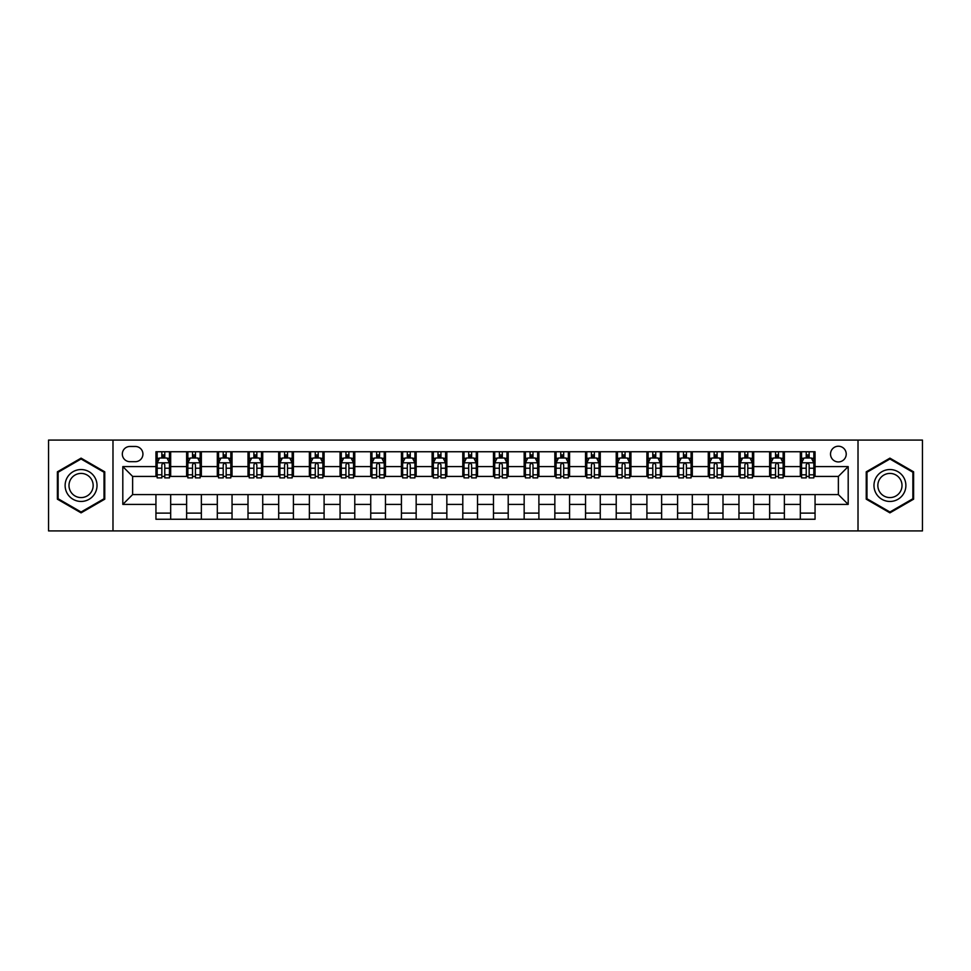 <?xml version="1.0" encoding="UTF-8"?>
<svg xmlns="http://www.w3.org/2000/svg" width="971" height="971" viewBox="0 0 971 971"><rect width="100%" height="100%" fill="white"/><g stroke="black" fill="none" stroke-linecap="round" stroke-linejoin="round"><path stroke-width="1.46" d="M838.374 446.223A7.853 7.853 0 0 0 830.521 454.076A7.853 7.853 0 0 0 838.374 461.929A7.853 7.853 0 0 0 846.227 454.076A7.853 7.853 0 0 0 838.374 446.223M858.012 530.919L922.45 530.919L922.45 440.081L858.012 440.081L858.012 530.919L112.988 530.919L112.988 440.081L48.55 440.081L48.55 530.919L112.988 530.919M129.92 461.686L135.321 461.686A7.61 7.61 0 0 0 142.931 454.076A7.61 7.61 0 0 0 135.321 446.466L129.92 446.466A7.61 7.61 0 0 0 122.322 454.076A7.61 7.61 0 0 0 129.92 461.686M858.012 440.081L112.988 440.081M155.943 504.398L122.807 504.398L122.807 466.602L155.943 466.602L155.943 476.421L132.626 476.421L132.626 494.579L155.943 494.579L155.943 519.254L815.057 519.254L815.057 494.579L838.374 494.579L838.374 476.421L815.057 476.421L815.057 466.602L848.193 466.602L848.193 504.398L815.057 504.398M815.057 466.602L815.057 451.746L155.943 451.746L155.943 466.602M800.322 451.746L800.322 476.421L801.548 476.421M806.221 476.421L809.159 476.421M813.832 476.421L815.057 476.421M800.322 476.421L783.136 476.421M769.639 451.746L769.639 476.421L770.865 476.421M775.538 476.421L778.475 476.421M769.639 476.421L752.452 476.421M738.955 451.746L738.955 476.421L740.181 476.421M744.842 476.421L747.791 476.421M738.955 476.421L721.769 476.421M708.272 451.746L708.272 476.421L709.498 476.421M714.158 476.421L717.108 476.421M708.272 476.421L691.085 476.421M677.588 451.746L677.588 476.421L678.814 476.421M683.475 476.421L686.424 476.421M677.588 476.421L660.401 476.421M646.904 451.746L646.904 476.421L648.13 476.421M652.791 476.421L655.741 476.421M646.904 476.421L629.718 476.421M616.221 451.746L616.221 476.421L617.447 476.421M622.108 476.421L625.057 476.421M616.221 476.421L599.034 476.421M585.537 451.746L585.537 476.421L586.763 476.421M591.424 476.421L594.373 476.421M585.537 476.421L568.351 476.421M554.842 451.746L554.842 476.421L556.08 476.421M560.74 476.421L563.69 476.421M554.842 476.421L537.667 476.421M524.158 451.746L524.158 476.421L525.396 476.421M530.057 476.421L532.994 476.421M524.158 476.421L506.983 476.421M493.474 451.746L493.474 476.421L494.7 476.421M499.373 476.421L502.31 476.421M493.474 476.421L476.3 476.421M462.791 451.746L462.791 476.421L464.017 476.421M468.69 476.421L471.627 476.421M462.791 476.421L445.604 476.421M432.107 451.746L432.107 476.421L433.333 476.421M438.006 476.421L440.943 476.421M432.107 476.421L414.92 476.421M401.424 451.746L401.424 476.421L402.649 476.421M407.31 476.421L410.26 476.421M401.424 476.421L384.237 476.421M370.74 451.746L370.74 476.421L371.966 476.421M376.627 476.421L379.576 476.421M370.74 476.421L353.553 476.421M340.056 451.746L340.056 476.421L341.282 476.421M345.943 476.421L348.892 476.421M340.056 476.421L322.87 476.421M309.373 451.746L309.373 476.421L310.599 476.421M315.259 476.421L318.209 476.421M309.373 476.421L292.186 476.421M278.689 451.746L278.689 476.421L279.915 476.421M284.576 476.421L287.525 476.421M278.689 476.421L261.502 476.421M248.006 451.746L248.006 476.421L249.231 476.421M253.892 476.421L256.842 476.421M248.006 476.421L230.819 476.421M217.31 451.746L217.31 476.421L218.548 476.421M223.209 476.421L226.158 476.421M217.31 476.421L200.135 476.421M186.626 451.746L186.626 476.421L187.864 476.421M192.525 476.421L195.462 476.421M186.626 476.421L169.452 476.421M155.943 476.421L157.168 476.421M161.841 476.421L164.779 476.421M155.943 494.579L170.678 494.579L170.678 519.254M815.057 494.579L170.678 494.579M170.678 451.746L170.678 476.421M155.943 457.887L157.168 457.887M161.841 457.887L164.779 457.887M169.452 457.887L170.678 457.887M155.943 513.113L170.678 513.113M186.626 494.579L186.626 519.254M201.361 451.746L201.361 476.421M186.626 457.887L187.864 457.887M192.525 457.887L195.462 457.887M200.135 457.887L201.361 457.887M201.361 494.579L201.361 519.254M186.626 513.113L201.361 513.113M217.31 494.579L217.31 519.254M232.045 494.579L232.045 519.254M217.31 513.113L232.045 513.113M232.045 451.746L232.045 476.421M217.31 457.887L218.548 457.887M223.209 457.887L226.158 457.887M230.819 457.887L232.045 457.887M248.006 494.579L248.006 519.254M262.728 494.579L262.728 519.254M248.006 513.113L262.728 513.113M262.728 451.746L262.728 476.421M248.006 457.887L249.231 457.887M253.892 457.887L256.842 457.887M261.502 457.887L262.728 457.887M278.689 494.579L278.689 519.254M293.412 494.579L293.412 519.254M278.689 513.113L293.412 513.113M293.412 451.746L293.412 476.421M278.689 457.887L279.915 457.887M284.576 457.887L287.525 457.887M292.186 457.887L293.412 457.887M309.373 494.579L309.373 519.254M324.096 494.579L324.096 519.254M309.373 513.113L324.096 513.113M324.096 451.746L324.096 476.421M309.373 457.887L310.599 457.887M315.259 457.887L318.209 457.887M322.87 457.887L324.096 457.887M340.056 494.579L340.056 519.254M354.779 494.579L354.779 519.254M340.056 513.113L354.779 513.113M354.779 451.746L354.779 476.421M340.056 457.887L341.282 457.887M345.943 457.887L348.892 457.887M353.553 457.887L354.779 457.887M370.74 494.579L370.74 519.254M385.463 494.579L385.463 519.254M370.74 513.113L385.463 513.113M385.463 451.746L385.463 476.421M370.74 457.887L371.966 457.887M376.627 457.887L379.576 457.887M384.237 457.887L385.463 457.887M401.424 494.579L401.424 519.254M416.158 494.579L416.158 519.254M401.424 513.113L416.158 513.113M416.158 451.746L416.158 476.421M401.424 457.887L402.649 457.887M407.31 457.887L410.26 457.887M414.92 457.887L416.158 457.887M432.107 494.579L432.107 519.254M446.842 494.579L446.842 519.254M432.107 513.113L446.842 513.113M446.842 451.746L446.842 476.421M432.107 457.887L433.333 457.887M438.006 457.887L440.943 457.887M445.604 457.887L446.842 457.887M462.791 494.579L462.791 519.254M477.526 494.579L477.526 519.254M462.791 513.113L477.526 513.113M477.526 451.746L477.526 476.421M462.791 457.887L464.017 457.887M468.69 457.887L471.627 457.887M476.3 457.887L477.526 457.887M493.474 494.579L493.474 519.254M508.209 494.579L508.209 519.254M493.474 513.113L508.209 513.113M508.209 451.746L508.209 476.421M493.474 457.887L494.7 457.887M499.373 457.887L502.31 457.887M506.983 457.887L508.209 457.887M524.158 494.579L524.158 519.254M538.893 494.579L538.893 519.254M524.158 513.113L538.893 513.113M538.893 451.746L538.893 476.421M524.158 457.887L525.396 457.887M530.057 457.887L532.994 457.887M537.667 457.887L538.893 457.887M554.842 494.579L554.842 519.254M569.576 494.579L569.576 519.254M554.842 513.113L569.576 513.113M569.576 451.746L569.576 476.421M554.842 457.887L556.08 457.887M560.74 457.887L563.69 457.887M568.351 457.887L569.576 457.887M585.537 494.579L585.537 519.254M600.26 494.579L600.26 519.254M585.537 513.113L600.26 513.113M600.26 451.746L600.26 476.421M585.537 457.887L586.763 457.887M591.424 457.887L594.373 457.887M599.034 457.887L600.26 457.887M616.221 494.579L616.221 519.254M630.944 494.579L630.944 519.254M616.221 513.113L630.944 513.113M630.944 451.746L630.944 476.421M616.221 457.887L617.447 457.887M622.108 457.887L625.057 457.887M629.718 457.887L630.944 457.887M646.904 494.579L646.904 519.254M661.627 494.579L661.627 519.254M646.904 513.113L661.627 513.113M661.627 451.746L661.627 476.421M646.904 457.887L648.13 457.887M652.791 457.887L655.741 457.887M660.401 457.887L661.627 457.887M677.588 494.579L677.588 519.254M692.311 494.579L692.311 519.254M677.588 513.113L692.311 513.113M692.311 451.746L692.311 476.421M677.588 457.887L678.814 457.887M683.475 457.887L686.424 457.887M691.085 457.887L692.311 457.887M708.272 494.579L708.272 519.254M722.994 494.579L722.994 519.254M708.272 513.113L722.994 513.113M722.994 451.746L722.994 476.421M708.272 457.887L709.498 457.887M714.158 457.887L717.108 457.887M721.769 457.887L722.994 457.887M738.955 494.579L738.955 519.254M753.69 494.579L753.69 519.254M738.955 513.113L753.69 513.113M753.69 451.746L753.69 476.421M738.955 457.887L740.181 457.887M744.842 457.887L747.791 457.887M752.452 457.887L753.69 457.887M769.639 494.579L769.639 519.254M784.374 494.579L784.374 519.254M769.639 513.113L784.374 513.113M784.374 451.746L784.374 476.421M769.639 457.887L770.865 457.887M775.538 457.887L778.475 457.887M783.136 457.887L784.374 457.887M800.322 494.579L800.322 519.254M800.322 513.113L815.057 513.113M800.322 457.887L801.548 457.887M806.221 457.887L809.159 457.887M813.832 457.887L815.057 457.887M132.626 476.421L122.807 466.602M132.626 494.579L122.807 504.398M848.193 466.602L838.374 476.421M848.193 504.398L838.374 494.579M81.079 512.858L104.759 499.179L104.759 471.821L81.079 458.142L57.386 471.821L57.386 499.179L81.079 512.858M913.614 471.821L889.922 458.142L866.241 471.821L866.241 499.179L889.922 512.858L913.614 499.179L913.614 471.821M164.779 454.938L161.841 454.938M169.452 474.807L164.779 474.807L164.779 477.89L169.452 477.89L169.452 462.912L166.988 458.009L159.632 458.009L157.168 462.912L157.168 477.89L161.841 477.89L161.841 474.807L157.168 474.807M157.168 462.912L157.168 451.746M169.452 462.912L169.452 451.746M161.841 458.009L161.841 451.746M164.779 451.746L164.779 458.009M164.779 474.807L164.779 464.757C163.808 462.864 162.825 462.864 161.841 464.757L161.841 474.807M195.462 454.938L192.525 454.938M200.135 474.807L195.462 474.807L195.462 477.89L200.135 477.89L200.135 462.912L197.683 458.009L190.316 458.009L187.864 462.912L187.864 477.89L192.525 477.89L192.525 474.807L187.864 474.807M187.864 462.912L187.864 451.746M200.135 462.912L200.135 451.746M192.525 458.009L192.525 451.746M195.462 451.746L195.462 458.009M195.462 474.807L195.462 464.757C194.491 462.864 193.508 462.864 192.525 464.757L192.525 474.807M226.158 454.938L223.209 454.938M230.819 474.807L226.158 474.807L226.158 477.89L230.819 477.89L230.819 462.912L228.367 458.009L221 458.009L218.548 462.912L218.548 477.89L223.209 477.89L223.209 474.807L218.548 474.807M218.548 462.912L218.548 451.746M230.819 462.912L230.819 451.746M223.209 458.009L223.209 451.746M226.158 451.746L226.158 458.009M226.158 474.807L226.158 464.757C225.175 462.864 224.192 462.864 223.209 464.757L223.209 474.807M256.842 454.938L253.892 454.938M261.502 474.807L256.842 474.807L256.842 477.89L261.502 477.89L261.502 462.912L259.051 458.009L251.683 458.009L249.231 462.912L249.231 477.89L253.892 477.89L253.892 474.807L249.231 474.807M249.231 462.912L249.231 451.746M261.502 462.912L261.502 451.746M253.892 458.009L253.892 451.746M256.842 451.746L256.842 458.009M256.842 474.807L256.842 464.757C255.859 462.864 254.875 462.864 253.892 464.757L253.892 474.807M287.525 454.938L284.576 454.938M292.186 474.807L287.525 474.807L287.525 477.89L292.186 477.89L292.186 462.912L289.734 458.009L282.367 458.009L279.915 462.912L279.915 477.89L284.576 477.89L284.576 474.807L279.915 474.807M279.915 462.912L279.915 451.746M292.186 462.912L292.186 451.746M284.576 458.009L284.576 451.746M287.525 451.746L287.525 458.009M287.525 474.807L287.525 464.757C286.542 462.864 285.559 462.864 284.576 464.757L284.576 474.807M94.891 477.526A15.961 15.961 0 0 0 73.092 471.688A15.961 15.961 0 0 0 67.254 493.474A15.961 15.961 0 0 0 89.053 499.312A15.961 15.961 0 0 0 94.891 477.526M91.541 479.456A12.077 12.077 0 0 0 75.034 475.037A12.077 12.077 0 0 0 70.616 491.544A12.077 12.077 0 0 0 87.111 495.963A12.077 12.077 0 0 0 91.541 479.456M81.079 512.008L58.126 498.754L58.126 472.246L81.079 458.992L104.031 472.246L104.031 498.754L81.079 512.008M889.922 501.461A15.961 15.961 0 0 0 905.882 485.5A15.961 15.961 0 0 0 889.922 469.539A15.961 15.961 0 0 0 873.973 485.5A15.961 15.961 0 0 0 889.922 501.461M889.922 497.577A12.077 12.077 0 0 0 902.01 485.5A12.077 12.077 0 0 0 889.922 473.423A12.077 12.077 0 0 0 877.845 485.5A12.077 12.077 0 0 0 889.922 497.577M866.969 472.246L889.922 458.992L912.874 472.246L912.874 498.754L889.922 512.008L866.969 498.754L866.969 472.246M318.209 454.938L315.259 454.938M322.87 474.807L318.209 474.807L318.209 477.89L322.87 477.89L322.87 462.912L320.418 458.009L313.05 458.009L310.599 462.912L310.599 477.89L315.259 477.89L315.259 474.807L310.599 474.807M310.599 462.912L310.599 451.746M322.87 462.912L322.87 451.746M315.259 458.009L315.259 451.746M318.209 451.746L318.209 458.009M318.209 474.807L318.209 464.757C317.226 462.864 316.243 462.864 315.259 464.757L315.259 474.807M348.892 454.938L345.943 454.938M353.553 474.807L348.892 474.807L348.892 477.89L353.553 477.89L353.553 462.912L351.101 458.009L343.734 458.009L341.282 462.912L341.282 477.89L345.943 477.89L345.943 474.807L341.282 474.807M341.282 462.912L341.282 451.746M353.553 462.912L353.553 451.746M345.943 458.009L345.943 451.746M348.892 451.746L348.892 458.009M348.892 474.807L348.892 464.757C347.909 462.864 346.926 462.864 345.943 464.757L345.943 474.807M379.576 454.938L376.627 454.938M384.237 474.807L379.576 474.807L379.576 477.89L384.237 477.89L384.237 462.912L381.785 458.009L374.418 458.009L371.966 462.912L371.966 477.89L376.627 477.89L376.627 474.807L371.966 474.807M371.966 462.912L371.966 451.746M384.237 462.912L384.237 451.746M376.627 458.009L376.627 451.746M379.576 451.746L379.576 458.009M379.576 474.807L379.576 464.757C378.593 462.864 377.61 462.864 376.627 464.757L376.627 474.807M410.26 454.938L407.31 454.938M414.92 474.807L410.26 474.807L410.26 477.89L414.92 477.89L414.92 462.912L412.469 458.009L405.101 458.009L402.649 462.912L402.649 477.89L407.31 477.89L407.31 474.807L402.649 474.807M402.649 462.912L402.649 451.746M414.92 462.912L414.92 451.746M407.31 458.009L407.31 451.746M410.26 451.746L410.26 458.009M410.26 474.807L410.26 464.757C409.276 462.864 408.293 462.864 407.31 464.757L407.31 474.807M440.943 454.938L438.006 454.938M445.604 474.807L440.943 474.807L440.943 477.89L445.604 477.89L445.604 462.912L443.152 458.009L435.785 458.009L433.333 462.912L433.333 477.89L438.006 477.89L438.006 474.807L433.333 474.807M433.333 462.912L433.333 451.746M445.604 462.912L445.604 451.746M438.006 458.009L438.006 451.746M440.943 451.746L440.943 458.009M440.943 474.807L440.943 464.757C439.96 462.864 438.989 462.864 438.006 464.757L438.006 474.807M471.627 454.938L468.69 454.938M476.3 474.807L471.627 474.807L471.627 477.89L476.3 477.89L476.3 462.912L473.836 458.009L466.481 458.009L464.017 462.912L464.017 477.89L468.69 477.89L468.69 474.807L464.017 474.807M464.017 462.912L464.017 451.746M476.3 462.912L476.3 451.746M468.69 458.009L468.69 451.746M471.627 451.746L471.627 458.009M471.627 474.807L471.627 464.757C470.656 462.864 469.673 462.864 468.69 464.757L468.69 474.807M502.31 454.938L499.373 454.938M506.983 474.807L502.31 474.807L502.31 477.89L506.983 477.89L506.983 462.912L504.519 458.009L497.164 458.009L494.7 462.912L494.7 477.89L499.373 477.89L499.373 474.807L494.7 474.807M494.7 462.912L494.7 451.746M506.983 462.912L506.983 451.746M499.373 458.009L499.373 451.746M502.31 451.746L502.31 458.009M502.31 474.807L502.31 464.757C501.339 462.864 500.356 462.864 499.373 464.757L499.373 474.807M532.994 454.938L530.057 454.938M537.667 474.807L532.994 474.807L532.994 477.89L537.667 477.89L537.667 462.912L535.215 458.009L527.848 458.009L525.396 462.912L525.396 477.89L530.057 477.89L530.057 474.807L525.396 474.807M525.396 462.912L525.396 451.746M537.667 462.912L537.667 451.746M530.057 458.009L530.057 451.746M532.994 451.746L532.994 458.009M532.994 474.807L532.994 464.757C532.023 462.864 531.04 462.864 530.057 464.757L530.057 474.807M563.69 454.938L560.74 454.938M568.351 474.807L563.69 474.807L563.69 477.89L568.351 477.89L568.351 462.912L565.899 458.009L558.531 458.009L556.08 462.912L556.08 477.89L560.74 477.89L560.74 474.807L556.08 474.807M556.08 462.912L556.08 451.746M568.351 462.912L568.351 451.746M560.74 458.009L560.74 451.746M563.69 451.746L563.69 458.009M563.69 474.807L563.69 464.757C562.707 462.864 561.724 462.864 560.74 464.757L560.74 474.807M594.373 454.938L591.424 454.938M599.034 474.807L594.373 474.807L594.373 477.89L599.034 477.89L599.034 462.912L596.582 458.009L589.215 458.009L586.763 462.912L586.763 477.89L591.424 477.89L591.424 474.807L586.763 474.807M586.763 462.912L586.763 451.746M599.034 462.912L599.034 451.746M591.424 458.009L591.424 451.746M594.373 451.746L594.373 458.009M594.373 474.807L594.373 464.757C593.39 462.864 592.407 462.864 591.424 464.757L591.424 474.807M625.057 454.938L622.108 454.938M629.718 474.807L625.057 474.807L625.057 477.89L629.718 477.89L629.718 462.912L627.266 458.009L619.899 458.009L617.447 462.912L617.447 477.89L622.108 477.89L622.108 474.807L617.447 474.807M617.447 462.912L617.447 451.746M629.718 462.912L629.718 451.746M622.108 458.009L622.108 451.746M625.057 451.746L625.057 458.009M625.057 474.807L625.057 464.757C624.074 462.864 623.091 462.864 622.108 464.757L622.108 474.807M655.741 454.938L652.791 454.938M660.401 474.807L655.741 474.807L655.741 477.89L660.401 477.89L660.401 462.912L657.95 458.009L650.582 458.009L648.13 462.912L648.13 477.89L652.791 477.89L652.791 474.807L648.13 474.807M648.13 462.912L648.13 451.746M660.401 462.912L660.401 451.746M652.791 458.009L652.791 451.746M655.741 451.746L655.741 458.009M655.741 474.807L655.741 464.757C654.757 462.864 653.774 462.864 652.791 464.757L652.791 474.807M686.424 454.938L683.475 454.938M691.085 474.807L686.424 474.807L686.424 477.89L691.085 477.89L691.085 462.912L688.633 458.009L681.266 458.009L678.814 462.912L678.814 477.89L683.475 477.89L683.475 474.807L678.814 474.807M678.814 462.912L678.814 451.746M691.085 462.912L691.085 451.746M683.475 458.009L683.475 451.746M686.424 451.746L686.424 458.009M686.424 474.807L686.424 464.757C685.441 462.864 684.458 462.864 683.475 464.757L683.475 474.807M717.108 454.938L714.158 454.938M721.769 474.807L717.108 474.807L717.108 477.89L721.769 477.89L721.769 462.912L719.317 458.009L711.949 458.009L709.498 462.912L709.498 477.89L714.158 477.89L714.158 474.807L709.498 474.807M709.498 462.912L709.498 451.746M721.769 462.912L721.769 451.746M714.158 458.009L714.158 451.746M717.108 451.746L717.108 458.009M717.108 474.807L717.108 464.757C716.125 462.864 715.142 462.864 714.158 464.757L714.158 474.807M747.791 454.938L744.842 454.938M752.452 474.807L747.791 474.807L747.791 477.89L752.452 477.89L752.452 462.912L750 458.009L742.633 458.009L740.181 462.912L740.181 477.89L744.842 477.89L744.842 474.807L740.181 474.807M740.181 462.912L740.181 451.746M752.452 462.912L752.452 451.746M744.842 458.009L744.842 451.746M747.791 451.746L747.791 458.009M747.791 474.807L747.791 464.757C746.808 462.864 745.825 462.864 744.842 464.757L744.842 474.807M778.475 454.938L775.538 454.938M783.136 474.807L778.475 474.807L778.475 477.89L783.136 477.89L783.136 462.912L780.684 458.009L773.317 458.009L770.865 462.912L770.865 477.89L775.538 477.89L775.538 474.807L770.865 474.807M770.865 462.912L770.865 451.746M783.136 462.912L783.136 451.746M775.538 458.009L775.538 451.746M778.475 451.746L778.475 458.009M778.475 474.807L778.475 464.757C777.492 462.864 776.521 462.864 775.538 464.757L775.538 474.807M809.159 454.938L806.221 454.938M813.832 474.807L809.159 474.807L809.159 477.89L813.832 477.89L813.832 462.912L811.368 458.009L804.012 458.009L801.548 462.912L801.548 477.89L806.221 477.89L806.221 474.807L801.548 474.807M801.548 462.912L801.548 451.746M813.832 462.912L813.832 451.746M806.221 458.009L806.221 451.746M809.159 451.746L809.159 458.009M809.159 474.807L809.159 464.757C808.188 462.864 807.204 462.864 806.221 464.757L806.221 474.807M186.626 504.398L170.678 504.398M186.626 466.602L170.678 466.602M217.31 466.602L201.361 466.602M217.31 504.398L201.361 504.398M248.006 466.602L232.045 466.602M248.006 504.398L232.045 504.398M278.689 466.602L262.728 466.602M278.689 504.398L262.728 504.398M309.373 466.602L293.412 466.602M309.373 504.398L293.412 504.398M340.056 466.602L324.096 466.602M340.056 504.398L324.096 504.398M370.74 466.602L354.779 466.602M370.74 504.398L354.779 504.398M401.424 466.602L385.463 466.602M401.424 504.398L385.463 504.398M432.107 466.602L416.158 466.602M432.107 504.398L416.158 504.398M462.791 466.602L446.842 466.602M462.791 504.398L446.842 504.398M493.474 466.602L477.526 466.602M493.474 504.398L477.526 504.398M524.158 466.602L508.209 466.602M524.158 504.398L508.209 504.398M554.842 466.602L538.893 466.602M554.842 504.398L538.893 504.398M585.537 466.602L569.576 466.602M585.537 504.398L569.576 504.398M616.221 466.602L600.26 466.602M616.221 504.398L600.26 504.398M646.904 466.602L630.944 466.602M646.904 504.398L630.944 504.398M677.588 466.602L661.627 466.602M677.588 504.398L661.627 504.398M708.272 466.602L692.311 466.602M708.272 504.398L692.311 504.398M738.955 466.602L722.994 466.602M738.955 504.398L722.994 504.398M769.639 466.602L753.69 466.602M769.639 504.398L753.69 504.398M800.322 466.602L784.374 466.602M800.322 504.398L784.374 504.398M169.391 462.791L157.229 462.791M157.168 458.3L159.487 458.3M167.146 458.3L169.452 458.3M161.841 468.228L157.168 468.228M169.452 468.228L164.779 468.228M164.779 456.504L161.841 456.504M200.075 462.791L187.925 462.791M187.864 458.3L190.17 458.3M197.829 458.3L200.135 458.3M192.525 468.228L187.864 468.228M200.135 468.228L195.462 468.228M195.462 456.504L192.525 456.504M230.758 462.791L218.609 462.791M218.548 458.3L220.854 458.3M228.513 458.3L230.819 458.3M223.209 468.228L218.548 468.228M230.819 468.228L226.158 468.228M226.158 456.504L223.209 456.504M261.442 462.791L249.292 462.791M249.231 458.3L251.538 458.3M259.196 458.3L261.502 458.3M253.892 468.228L249.231 468.228M261.502 468.228L256.842 468.228M256.842 456.504L253.892 456.504M292.125 462.791L279.976 462.791M279.915 458.3L282.221 458.3M289.88 458.3L292.186 458.3M284.576 468.228L279.915 468.228M292.186 468.228L287.525 468.228M287.525 456.504L284.576 456.504M322.809 462.791L310.659 462.791M310.599 458.3L312.905 458.3M320.564 458.3L322.87 458.3M315.259 468.228L310.599 468.228M322.87 468.228L318.209 468.228M318.209 456.504L315.259 456.504M353.493 462.791L341.343 462.791M341.282 458.3L343.588 458.3M351.247 458.3L353.553 458.3M345.943 468.228L341.282 468.228M353.553 468.228L348.892 468.228M348.892 456.504L345.943 456.504M384.176 462.791L372.027 462.791M371.966 458.3L374.272 458.3M381.931 458.3L384.237 458.3M376.627 468.228L371.966 468.228M384.237 468.228L379.576 468.228M379.576 456.504L376.627 456.504M414.86 462.791L402.71 462.791M402.649 458.3L404.956 458.3M412.614 458.3L414.92 458.3M407.31 468.228L402.649 468.228M414.92 468.228L410.26 468.228M410.26 456.504L407.31 456.504M445.543 462.791L433.394 462.791M433.333 458.3L435.639 458.3M443.298 458.3L445.604 458.3M438.006 468.228L433.333 468.228M445.604 468.228L440.943 468.228M440.943 456.504L438.006 456.504M476.239 462.791L464.077 462.791M464.017 458.3L466.323 458.3M473.982 458.3L476.3 458.3M468.69 468.228L464.017 468.228M476.3 468.228L471.627 468.228M471.627 456.504L468.69 456.504M506.923 462.791L494.761 462.791M494.7 458.3L497.018 458.3M504.677 458.3L506.983 458.3M499.373 468.228L494.7 468.228M506.983 468.228L502.31 468.228M502.31 456.504L499.373 456.504M537.606 462.791L525.457 462.791M525.396 458.3L527.702 458.3M535.361 458.3L537.667 458.3M530.057 468.228L525.396 468.228M537.667 468.228L532.994 468.228M532.994 456.504L530.057 456.504M568.29 462.791L556.14 462.791M556.08 458.3L558.386 458.3M566.044 458.3L568.351 458.3M560.74 468.228L556.08 468.228M568.351 468.228L563.69 468.228M563.69 456.504L560.74 456.504M598.973 462.791L586.824 462.791M586.763 458.3L589.069 458.3M596.728 458.3L599.034 458.3M591.424 468.228L586.763 468.228M599.034 468.228L594.373 468.228M594.373 456.504L591.424 456.504M629.657 462.791L617.507 462.791M617.447 458.3L619.753 458.3M627.412 458.3L629.718 458.3M622.108 468.228L617.447 468.228M629.718 468.228L625.057 468.228M625.057 456.504L622.108 456.504M660.341 462.791L648.191 462.791M648.13 458.3L650.436 458.3M658.095 458.3L660.401 458.3M652.791 468.228L648.13 468.228M660.401 468.228L655.741 468.228M655.741 456.504L652.791 456.504M691.024 462.791L678.875 462.791M678.814 458.3L681.12 458.3M688.779 458.3L691.085 458.3M683.475 468.228L678.814 468.228M691.085 468.228L686.424 468.228M686.424 456.504L683.475 456.504M721.708 462.791L709.558 462.791M709.498 458.3L711.804 458.3M719.462 458.3L721.769 458.3M714.158 468.228L709.498 468.228M721.769 468.228L717.108 468.228M717.108 456.504L714.158 456.504M752.391 462.791L740.242 462.791M740.181 458.3L742.487 458.3M750.146 458.3L752.452 458.3M744.842 468.228L740.181 468.228M752.452 468.228L747.791 468.228M747.791 456.504L744.842 456.504M783.075 462.791L770.925 462.791M770.865 458.3L773.171 458.3M780.83 458.3L783.136 458.3M775.538 468.228L770.865 468.228M783.136 468.228L778.475 468.228M778.475 456.504L775.538 456.504M813.771 462.791L801.609 462.791M801.548 458.3L803.854 458.3M811.513 458.3L813.832 458.3M806.221 468.228L801.548 468.228M813.832 468.228L809.159 468.228M809.159 456.504L806.221 456.504"/></g></svg>
